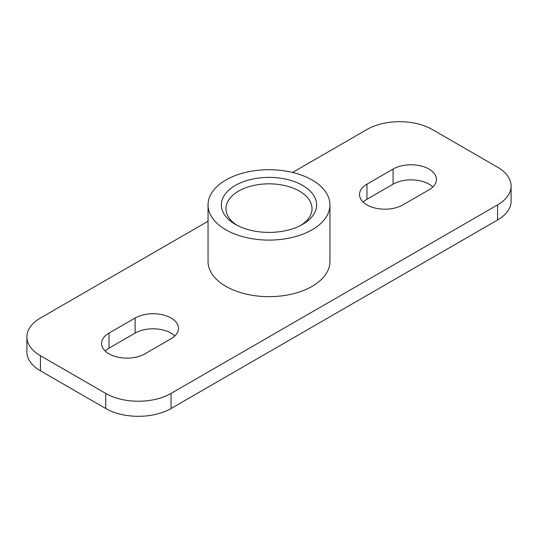 <?xml version="1.0" encoding="UTF-8"?>
<svg xmlns="http://www.w3.org/2000/svg" width="538" height="538" viewBox="0 0 538 538"><rect width="100%" height="100%" fill="white"/><g stroke="black" fill="none" stroke-linecap="round" stroke-linejoin="round"><path stroke-width="0.81" d="M237.029 225.287A43.02 24.835 180 0 1 225.98 208.67A43.02 24.835 180 0 1 252.537 185.724A43.02 24.835 180 0 1 299.417 191.111A43.02 24.835 180 0 1 312.02 208.67A43.02 24.835 180 0 1 300.971 225.287M302.686 185.455A47.633 27.505 0 0 0 235.314 185.455A47.633 27.505 0 0 0 235.314 224.346A47.633 27.505 0 0 0 302.686 224.346A47.633 27.505 0 0 0 302.686 185.455M312.101 180.015A60.955 35.192 180 0 1 329.955 204.904A60.955 35.192 180 0 1 269 240.096A60.955 35.192 180 0 1 208.045 204.904A60.955 35.192 180 0 1 245.671 172.389A60.955 35.192 180 0 1 312.101 180.015M329.955 204.904L329.955 261.461A60.955 35.192 180 0 1 269 296.653A60.955 35.192 180 0 1 208.045 261.461L208.045 204.904M292.564 172.442L366.963 129.49A46.181 26.658 180 0 1 432.27 129.49L497.576 167.197A46.181 26.658 180 0 1 511.1 186.047A46.181 26.658 180 0 1 497.576 204.904L171.037 393.426A46.181 26.658 180 0 1 105.73 393.426L40.424 355.719A46.181 26.658 180 0 1 26.9 336.869A46.181 26.658 180 0 1 40.424 318.019L208.045 221.246M402.881 204.904A25.4 14.661 180 0 1 375.201 208.078A25.4 14.661 180 0 1 359.519 194.534A25.4 14.661 180 0 1 366.963 184.164L393.083 169.08A25.4 14.661 180 0 1 420.763 165.906A25.4 14.661 180 0 1 436.439 179.45A25.4 14.661 180 0 1 429.001 189.82L402.881 204.904M135.119 318.019A25.4 14.661 180 0 1 162.799 314.838A25.4 14.661 180 0 1 178.481 328.382A25.4 14.661 180 0 1 171.037 338.752L144.917 353.836A25.4 14.661 180 0 1 117.237 357.017A25.4 14.661 180 0 1 101.561 343.466A25.4 14.661 180 0 1 108.999 333.096L135.119 318.019L135.119 333.096L108.999 348.18A25.4 14.661 0 0 0 105.172 351.005M174.863 335.927A25.4 14.661 0 0 0 135.119 333.096M432.828 186.995A25.4 14.661 0 0 0 393.083 184.164L366.963 199.248A25.4 14.661 0 0 0 363.137 202.073M26.9 336.869L26.9 351.953A46.181 26.658 0 0 0 40.424 370.803L105.73 408.51A46.181 26.658 0 0 0 171.037 408.51L497.576 219.981A46.181 26.658 0 0 0 511.1 201.131L511.1 186.047M108.999 333.096L108.999 348.18M366.963 184.164L366.963 199.248M393.083 169.08L393.083 184.164M497.576 204.904L497.576 219.981M105.73 393.426L105.73 408.51M171.037 408.51L171.037 393.426M40.424 370.803L40.424 355.719"/></g></svg>
